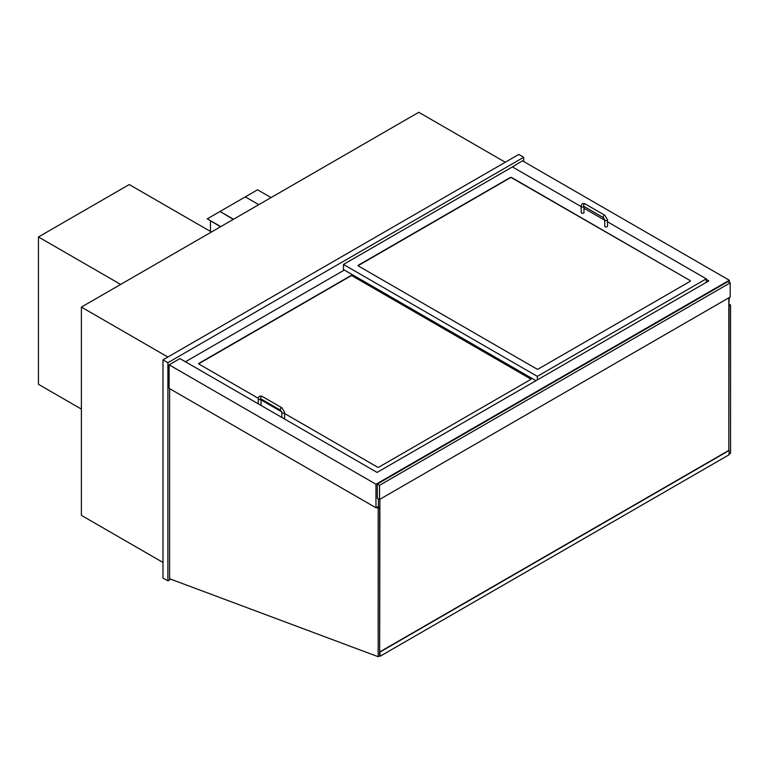 <?xml version="1.0" encoding="UTF-8"?>
<svg xmlns="http://www.w3.org/2000/svg" width="769" height="769" viewBox="0 0 769 769"><rect width="100%" height="100%" fill="white"/><g stroke="black" fill="none" stroke-linecap="round" stroke-linejoin="round"><path stroke-width="1.15" d="M162.98 562.456L81.389 515.355L81.389 307.091L418.788 112.293L505.291 162.24M81.389 307.091L167.892 357.037M706.259 279.397L708.835 280.887L377.079 472.426L179.917 358.594L169.113 364.823L169.113 388.345L375.974 507.771L378.425 506.358M511.914 167.2L522.468 160.817L729.32 280.252L375.974 484.249L375.974 507.771M729.079 454.114L730.55 453.268L730.55 305.043L728.829 304.053L729.32 297.536M729.32 282.377L729.32 280.252M169.113 364.823L375.974 484.249M523.689 161.528L523.689 157.28L518.787 154.444L162.98 359.863L167.892 362.699L167.892 580.874L170.795 579.192M523.689 157.28L167.892 362.699M162.98 359.863L162.98 578.038L167.892 580.874M730.55 305.043L728.829 305.745M728.829 297.814L728.829 450.384L729.079 305.889M376.464 507.482L378.185 508.482L378.185 656.707L379.655 655.851L379.655 507.627L377.935 506.636M378.185 508.482L379.655 507.627M378.185 656.707L169.603 578.749L169.603 388.624M730.185 282.867L727.974 281.598L377.319 484.037L377.319 498.206L379.53 499.485L730.185 297.036L730.185 282.867L379.53 485.316L379.53 499.485M377.319 484.037L379.53 485.316M378.425 498.841L378.425 506.925M379.896 499.273L379.655 655.572M690.312 280.675L690.312 281.243L538.05 369.149L537.07 369.149L358.181 265.872L358.181 265.305L510.443 177.399L511.423 177.399L690.312 280.675L511.423 177.677L510.443 177.677L358.027 265.728M581.201 206.63L512.404 166.911L343.464 264.449L537.31 376.368L706.259 278.83L607.529 221.828M604.751 220.232L583.969 208.226M706.259 278.83L706.259 282.377M343.464 264.449L343.464 269.554L535.964 380.693M537.31 376.368L537.31 379.915M258.307 398.323L198.806 363.977L198.806 363.41L351.068 275.504L352.048 275.504L530.927 378.781L530.927 379.348L378.675 467.254L377.694 467.254L284.607 413.511M281.733 411.848L261.047 399.909M344.32 270.044L185.435 361.776M581.201 206.294A1.384 0.798 180 0 0 582.056 207.034A1.384 0.798 180 0 0 583.565 206.861A1.384 0.798 180 0 0 583.959 206.419L583.969 212.532A1.384 0.798 180 0 1 582.585 213.33A1.384 0.798 180 0 1 581.201 212.532L581.201 206.294C581.489 203.689 582.835 202.91 585.238 203.958A1.384 0.798 -60 0 0 583.854 204.765A1.384 0.798 -60 0 0 583.854 206.361L583.854 206.227M604.751 219.896L604.751 226.134A1.384 0.798 -0 0 0 606.145 226.932A1.384 0.798 -0 0 0 607.529 226.134L607.529 219.896A1.384 0.798 -0 0 1 606.145 220.693A1.384 0.798 -0 0 1 604.751 219.896L603.482 217.694A1.384 0.798 -60 0 1 603.482 216.099A1.384 0.798 -60 0 1 604.876 215.291L585.238 203.958M258.278 403.831L258.278 398.823A1.384 0.798 180 0 0 259.134 399.563A1.384 0.798 180 0 0 260.643 399.39A1.384 0.798 180 0 0 261.037 398.957L261.047 405.061A1.384 0.798 180 0 1 260.941 405.369M284.501 418.97A1.384 0.798 -0 0 0 284.607 418.663L284.607 412.424A1.384 0.798 -0 0 1 283.223 413.232A1.384 0.798 -0 0 1 281.829 412.424L280.56 410.233A1.384 0.798 -60 0 1 280.56 408.627A1.384 0.798 -60 0 1 281.954 407.82L262.316 396.487A1.384 0.798 -60 0 0 260.931 397.294A1.384 0.798 -60 0 0 260.931 398.89L260.931 398.755M211.446 232.007L129.24 184.55L38.45 236.967L120.656 284.424M81.389 409.098L38.45 384.308L38.45 236.967M531.091 379.204L352.048 275.783L351.068 275.783L198.652 363.833M728.829 450.384L379.896 651.843L380.146 656.236L379.444 655.976M380.146 656.236L729.079 454.777L729.079 450.528L380.146 651.987M379.655 655.765L379.896 651.843M210.466 231.44L210.466 220.963M271.072 197.585L257.577 189.789L207.274 218.838L220.77 226.624M207.274 218.838L220.52 226.768M258.807 204.669L245.311 196.874M233.526 219.261L220.03 211.465L233.286 219.405M603.482 217.694L583.854 206.361M604.876 215.291L607.529 219.896M258.278 398.823C258.557 396.218 259.912 395.439 262.316 396.487M280.56 410.233L260.931 398.89M281.954 407.82L284.607 412.424M281.829 417.432L281.829 412.424"/></g></svg>

